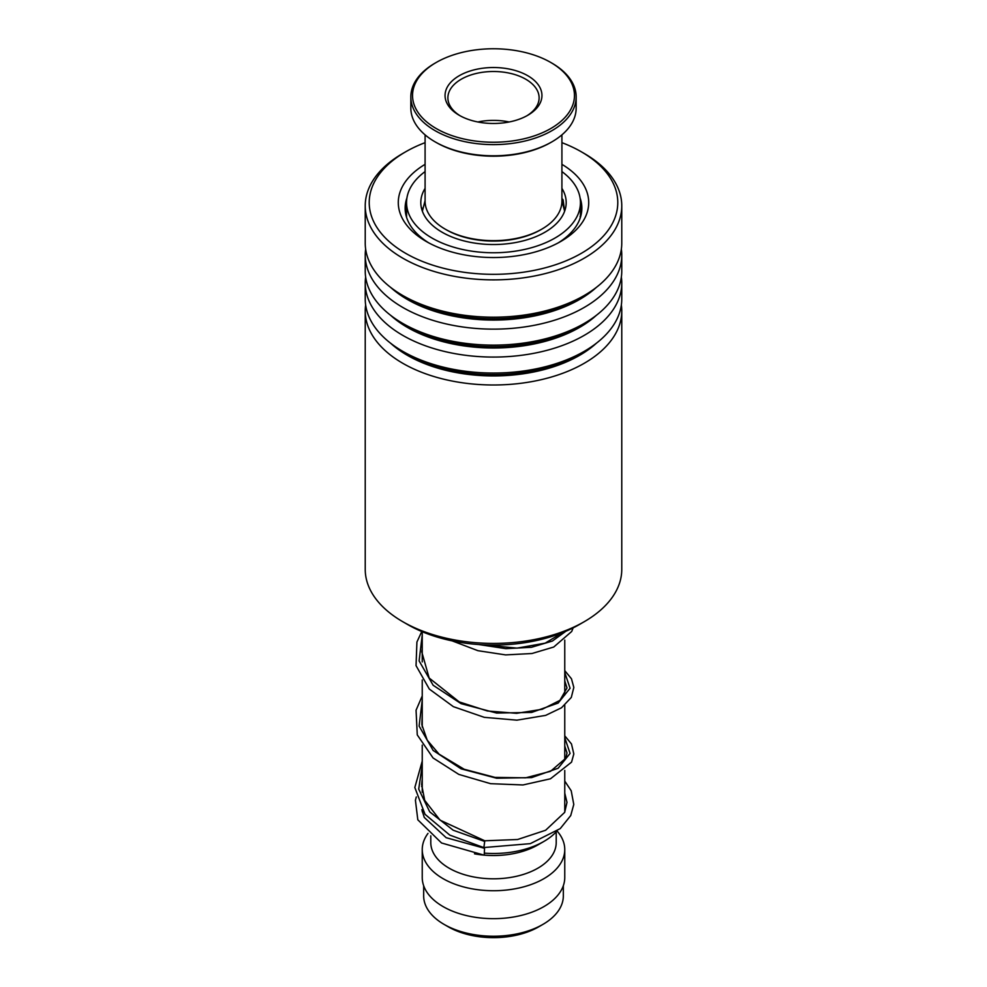 <?xml version="1.0" encoding="UTF-8"?>
<svg xmlns="http://www.w3.org/2000/svg" width="987" height="987" viewBox="0 0 987 987"><rect width="100%" height="100%" fill="white"/><g stroke="black" fill="none" stroke-linecap="round" stroke-linejoin="round"><path stroke-width="1.48" d="M563.33 885.697L563.33 895.9A69.83 40.319 180 0 1 542.887 924.412L538.655 926.855A63.847 36.864 180 0 1 448.357 926.855L444.113 924.412A69.83 40.319 180 0 1 423.67 895.9L423.67 885.697M542.887 924.412A69.83 40.319 180 0 1 444.113 924.412L448.345 926.855A63.847 36.864 180 0 1 448.345 926.855M556.594 831.461A71.261 41.146 180 0 1 543.886 841.442A71.261 41.146 180 0 1 484.494 853.163M543.886 841.442L537.841 844.934A62.712 36.211 180 0 1 484.037 855.112M483.766 855.087A62.712 36.211 180 0 1 474.5 853.829M556.212 831.881L556.212 842.602A62.712 36.211 180 0 1 517.496 876.049A62.712 36.211 180 0 1 449.159 868.202A62.712 36.211 180 0 1 430.788 842.602L430.788 835.841M557.137 831.066A71.261 41.146 180 0 1 564.761 849.585A71.261 41.146 180 0 1 520.766 887.597A71.261 41.146 180 0 1 443.114 878.677A71.261 41.146 180 0 1 422.239 849.585A71.261 41.146 180 0 1 427.988 833.398M564.761 849.585L564.761 877.517A71.261 41.146 180 0 1 520.766 915.529A71.261 41.146 180 0 1 443.114 906.609A71.261 41.146 180 0 1 422.239 877.517L422.239 849.585M584.205 621.724L579.369 624.524A121.426 70.102 180 0 1 407.631 624.524L402.795 621.724A128.273 74.062 0 0 0 584.205 621.724A128.273 74.062 0 0 0 621.773 569.363L621.773 310.942A128.273 74.062 180 0 1 513.067 384.128A128.273 74.062 180 0 1 371.198 333.273A128.273 74.062 180 0 1 365.227 310.942A128.273 74.062 180 0 1 365.646 304.971M365.227 310.942L365.227 569.363A128.273 74.062 0 0 0 371.198 591.694A128.273 74.062 0 0 0 402.795 621.724M425.089 142.659A124.276 71.755 0 0 0 405.62 151.825A124.276 71.755 0 0 0 374.998 224.197A124.276 71.755 0 0 0 530.969 270.981A124.276 71.755 0 0 0 612.002 180.929A124.276 71.755 0 0 0 581.38 151.825A124.276 71.755 0 0 0 561.911 142.659M581.38 151.825L584.205 153.454A128.273 74.062 180 0 1 615.802 183.496A128.273 74.062 180 0 1 621.773 205.827A128.273 74.062 180 0 1 513.067 279.013A128.273 74.062 180 0 1 371.198 228.145A128.273 74.062 180 0 1 365.227 205.827A128.273 74.062 180 0 1 402.795 153.454L405.62 151.825M561.911 164.335A95.208 54.964 180 0 1 584.279 185.988A95.208 54.964 180 0 1 560.826 241.433A95.208 54.964 180 0 1 426.174 241.433A95.208 54.964 180 0 1 402.721 219.139A95.208 54.964 180 0 1 425.089 164.335M406.94 197.906A88.361 51.016 0 0 0 405.139 208.146A88.361 51.016 0 0 0 409.247 223.531A88.361 51.016 0 0 0 428.691 242.827M621.354 304.971A128.273 74.062 180 0 1 621.773 310.942M621.354 277.039A128.273 74.062 180 0 1 621.773 283.01L621.773 298.999A128.273 74.062 180 0 1 584.205 351.36A128.273 74.062 180 0 1 402.795 351.36A128.273 74.062 180 0 1 371.198 321.33A128.273 74.062 180 0 1 365.227 298.999L365.227 283.01A128.273 74.062 180 0 1 365.646 277.039M621.773 283.01A128.273 74.062 180 0 1 513.067 356.208A128.273 74.062 180 0 1 371.198 305.341A128.273 74.062 180 0 1 365.227 283.01M621.354 249.106A128.273 74.062 180 0 1 621.773 255.078L621.773 271.067A128.273 74.062 180 0 1 584.205 323.44A128.273 74.062 180 0 1 402.795 323.44A128.273 74.062 180 0 1 371.198 293.398A128.273 74.062 180 0 1 365.227 271.067L365.227 255.078A128.273 74.062 180 0 1 365.646 249.106M621.773 255.078A128.273 74.062 180 0 1 513.067 328.276A128.273 74.062 180 0 1 371.198 277.409A128.273 74.062 180 0 1 365.227 255.078M621.773 205.827L621.773 243.135A128.273 74.062 180 0 1 584.205 295.508A128.273 74.062 180 0 1 402.795 295.508A128.273 74.062 180 0 1 371.198 265.466A128.273 74.062 180 0 1 365.227 243.135L365.227 205.827M558.309 242.827A88.361 51.016 0 0 0 581.861 208.146A88.361 51.016 0 0 0 580.06 197.906M483.951 846.945L484.79 840.788L440.054 820.16L424.694 800.334L421.646 784.628L422.239 779.138M484.272 854.508L484.531 848.302L484.272 854.508M422.239 761.1L414.824 787.49L425.027 814.324L449.776 835.088L483.753 847.562L530.278 843.651L560.234 828.611L570.733 815.558L573.78 804.467L571.214 790.784L564.761 781.099M421.264 207.245L421.93 208.405M561.911 199.115L563.133 199.843L564.379 209.207M580.381 217.066L579.591 219.645M425.089 188.381A72.693 41.96 0 0 0 420.807 202.569A72.693 41.96 0 0 0 423.867 214.598A72.693 41.96 0 0 0 504.036 244.085A72.693 41.96 0 0 0 566.193 202.569A72.693 41.96 0 0 0 563.133 190.528A72.693 41.96 0 0 0 561.911 188.381M425.089 171.59A86.942 50.189 0 0 0 406.558 202.569A86.942 50.189 0 0 0 410.21 216.967A86.942 50.189 0 0 0 506.109 252.228A86.942 50.189 0 0 0 580.442 202.569A86.942 50.189 0 0 0 576.79 188.159A86.942 50.189 0 0 0 561.911 171.59M541.875 229.095L540.666 229.798A66.697 38.505 180 0 1 523.641 236.917A66.697 38.505 180 0 1 446.334 229.798L445.125 229.095A68.411 39.492 0 0 0 524.418 236.399A68.411 39.492 0 0 0 541.875 229.095A68.411 39.492 0 0 0 561.911 201.163L561.911 134.861M530.081 137.193A80.959 46.734 0 0 0 550.746 62.452A80.959 46.734 0 0 0 456.919 53.804A80.959 46.734 0 0 0 436.254 62.452A80.959 46.734 0 0 0 427.951 122.931A80.959 46.734 0 0 0 530.081 137.193M550.746 62.452L551.955 63.156A82.661 47.721 180 0 1 576.161 96.899A82.661 47.721 180 0 1 530.846 139.475A82.661 47.721 180 0 1 410.839 96.899A82.661 47.721 180 0 1 435.045 63.156L436.254 62.452M551.955 141.82L550.746 142.51A80.959 46.734 180 0 1 530.081 151.159A80.959 46.734 180 0 1 436.254 142.51L435.045 141.82A82.661 47.721 0 0 0 530.846 150.653A82.661 47.721 0 0 0 551.955 141.82A82.661 47.721 0 0 0 576.161 108.076L576.161 96.899M515.399 120.463A48.462 27.981 180 0 1 459.239 115.282A48.462 27.981 180 0 1 471.601 70.546A48.462 27.981 180 0 1 532.733 79.083A48.462 27.981 180 0 1 527.761 115.282A48.462 27.981 180 0 1 515.399 120.463M526.725 115.874A45.612 26.328 0 0 0 539.112 97.836A45.612 26.328 0 0 0 472.896 74.346A45.612 26.328 0 0 0 447.888 97.836A45.612 26.328 0 0 0 460.275 115.874M425.089 134.861L425.089 201.163A68.411 39.492 0 0 0 445.125 229.095M410.839 96.899L410.839 108.076A82.661 47.721 0 0 0 435.045 141.82M509.169 121.981A45.612 26.328 0 0 0 477.831 121.981M596.395 343.217A121.759 70.299 180 0 1 390.605 343.217M596.395 315.285A121.759 70.299 180 0 1 390.605 315.285M596.395 287.353A121.759 70.299 180 0 1 390.605 287.353M584.205 351.36L579.603 354.025A121.759 70.299 180 0 1 407.397 354.025L402.795 351.36M584.205 323.44L579.603 326.092A121.759 70.299 180 0 1 407.397 326.092L402.795 323.44M584.205 295.508L579.603 298.16A121.759 70.299 180 0 1 407.397 298.16L402.795 295.508M484.58 841.405L453.206 830.227L429.752 811.906L418.71 789.119L422.239 765.357M564.761 737.684L570.079 753.426L558.136 768.244L531.635 777.596L496.634 778.225L461.102 768.836L433.145 750.453L419.117 726.099L422.239 700.202M564.761 672.517L570.079 688.26L558.124 703.077L531.635 712.429L496.634 713.058L461.102 703.669L433.145 685.274L419.117 660.92L422.239 635.023M565.933 631.211L552.399 641.044L531.487 647.287L505.875 648.656L478.794 644.536M564.626 211.206L561.911 200.608M564.761 640.094L564.761 695.045M564.761 705.261L564.761 760.212M564.761 770.428L564.761 812.19M422.239 631.717L422.239 661.919M422.239 679.969L422.239 727.098M422.239 745.123L422.239 792.265M422.239 810.29L422.239 811.758M425.089 200.608L422.374 211.206M564.761 746.012L566.994 752.97L565.872 758.152L550.499 771.328L525.676 777.818L494.98 777.398L464.211 769.268L439.092 754.179L427.211 740.139L421.893 724.828L422.239 713.971M564.761 680.845L566.994 687.939L559.95 700.363L542.258 709.271L516.62 713.33L487.344 710.973L459.226 701.905L429.148 678.007L421.794 651.938L422.239 648.804M562.713 632.556L545.157 643.154L517.065 648.138L482.52 644.77M484.79 840.788L517.607 839.505L545.626 830.252L564.675 812.363L566.994 802.369L564.761 793.141M421.856 809.673L424.262 817.446L446.149 837.692L484.531 848.302M422.239 785.763L421.634 786.565M416.292 796.941L415.416 800.26L417.809 819.802L441.534 842.984L484.012 855.124M564.761 735.808L571.485 743.976L573.817 753.957L571.559 762.124L550.475 778.792L522.974 784.961L490.588 783.678L458.832 774.413L433.059 757.954L417.267 734.896L416.058 710.233L422.239 695.934M564.761 670.642L571.473 678.785L573.829 687.421L571.3 697.427L561.492 707.79L545.663 715.378L516.892 720.165L484.296 717.339L453.378 706.667L429.333 689.086L416.045 665.633L416.921 642.006L421.77 631.52M573.114 627.88L571.72 631.458L553.744 647.028L531.981 653.505L505.652 654.912L477.93 650.692L452.157 640.871M406.558 202.569L406.558 217.276M580.442 202.569L580.442 217.177M406.558 207.813A8.55 8.55 0 0 0 406.558 215.882M422.485 210.169A8.55 8.55 0 0 0 421.276 207.196M580.455 217.214A8.55 8.55 0 0 0 580.072 216.548M562.528 199.066A8.55 8.55 0 0 0 561.911 200.423"/></g></svg>
